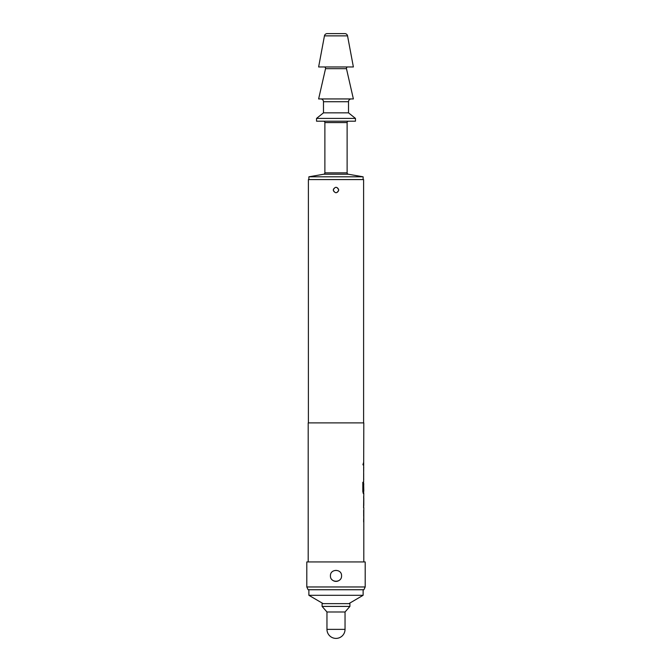 <?xml version="1.0" encoding="UTF-8"?>
<svg xmlns="http://www.w3.org/2000/svg" width="672" height="672" viewBox="0 0 672 672"><rect width="100%" height="100%" fill="white"/><g stroke="black" fill="none" stroke-linecap="round" stroke-linejoin="round"><path stroke-width="0.5" stroke-dasharray="3.36 2.52" d="M362.813 463.949C363.04 465.679 363.241 465.679 363.401 463.949C363.241 462.218 363.04 462.218 362.813 463.949C363.04 465.679 363.241 465.679 363.401 463.949C363.241 462.218 363.04 462.218 362.813 463.949M362.678 463.949C362.905 465.679 363.107 465.679 363.266 463.949C363.107 462.218 362.905 462.218 362.678 463.949C362.905 465.679 363.107 465.679 363.266 463.949C363.107 462.218 362.905 462.218 362.678 463.949M363.434 521.976L363.434 510.224L363.577 521.976M363.67 507.318L363.636 498.179M363.67 495.986L363.67 496.415M363.636 505.554L363.67 507.746M363.77 490.081L363.628 481.757L363.283 493.508M363.67 481.757L363.67 482.185M363.199 491.081L363.67 491.081L363.804 483.706M363.434 479.279L363.434 467.527L363.577 479.279M363.804 462.848L363.804 465.041M339.931 579.768A5.561 5.561 0 0 0 338.125 570.696A5.561 5.561 0 0 0 330.439 575.837A5.561 5.561 0 0 1 336 570.276A5.561 5.561 0 0 1 341.561 575.837C341.897 568.655 330.103 568.672 330.439 575.837C330.095 582.994 341.897 583.019 341.561 575.837A5.561 5.561 0 0 1 336 581.398A5.561 5.561 0 0 1 330.439 575.837A5.561 5.561 0 0 0 332.069 579.768M338.78 190.016C336.924 186.43 335.076 186.43 333.22 190.016A2.78 2.78 0 0 1 336 187.236A2.78 2.78 0 0 1 338.78 190.016A2.78 2.78 0 0 0 334.034 188.051A2.78 2.78 0 0 0 333.22 190.016C335.068 193.603 336.924 193.603 338.78 190.016A2.78 2.78 0 0 1 336 192.797A2.78 2.78 0 0 1 333.22 190.016A2.78 2.78 0 0 0 337.966 191.982A2.78 2.78 0 0 0 338.78 190.016M308.885 589.739L363.115 589.739L308.885 589.739M323.14 603.641L348.86 603.641L323.14 603.641M348.516 121.195L323.484 121.195L348.516 121.195M308.885 179.584L363.115 179.584L308.885 179.584M320.704 98.944L351.296 98.944L320.704 98.944M324.181 66.965L347.819 66.965L324.181 66.965M363.602 422.898L308.398 422.898L363.602 422.898M363.804 561.935L308.196 561.935L363.804 561.935M363.804 477.086L363.804 469.711M363.804 491.081L363.779 483.706M308.196 422.898L363.804 422.898M363.804 467.527L363.804 479.279M363.804 481.757L363.804 493.508M363.804 495.986L363.804 498.179M363.804 505.554L363.804 507.746M363.804 510.224L363.804 521.976M363.804 519.784L363.804 512.417M308.104 589.739L363.896 589.739M306.802 561.935L365.198 561.935M365.198 586.958L306.802 586.958M308.398 179.584L363.602 179.584M344.812 33.6L327.188 33.6M318.62 66.965L353.38 66.965M318.62 98.944L353.38 98.944M323.484 112.846L348.516 112.846M316.537 118.415L355.463 118.415M316.537 121.195L355.463 121.195M308.885 176.803L363.115 176.803M345.038 611.982L326.962 611.982M349.902 606.421L322.098 606.421M349.902 603.641L322.098 603.641M363.115 595.3L308.885 595.3M363.14 493.508L362.678 482.269L363.308 482.269M325.534 68.67L346.466 68.67M345.038 629.362L326.962 629.362M347.122 172.855L324.878 172.855M323.728 174.224L348.272 174.224M324.878 122.581L347.122 122.581M323.484 101.724L348.516 101.724M324.45 35.868L347.55 35.868"/><path stroke-width="1.01" d="M347.819 66.965A1.394 1.394 0 0 0 346.466 68.67L325.534 68.67A1.394 1.394 0 0 0 324.181 66.965M363.67 510.224L363.67 512.417M363.67 519.784L363.67 521.976M363.67 496.415L363.67 498.179M363.67 505.554L363.67 507.318M363.577 507.746L363.804 493.508L363.283 493.508L362.813 491.467L362.813 482.269L363.308 482.269L363.334 491.081L363.804 491.081L363.67 483.706M363.67 491.081L363.67 493.508M363.779 483.706L363.434 490.081M363.67 467.527L363.67 469.711M363.67 477.086L363.67 479.279M363.67 462.848L363.67 465.041M330.439 575.837C330.103 568.655 341.897 568.672 341.561 575.837C341.905 582.994 330.103 583.019 330.439 575.837M333.22 190.016C335.076 186.43 336.924 186.43 338.78 190.016C336.932 193.603 335.076 193.603 333.22 190.016M323.14 603.641L308.885 595.3L363.115 595.3L363.115 589.739M308.885 595.3L308.885 589.739M348.86 603.641L363.115 595.3M322.098 606.421L349.902 606.421L349.902 603.641L322.098 603.641L322.098 606.421L326.962 611.982L345.038 611.982L349.902 606.421M326.962 611.982L326.962 629.362L345.038 629.362L345.038 611.982M348.272 174.224L323.728 174.224L308.885 176.803L363.115 176.803L348.272 174.224A1.394 1.394 0 0 1 347.122 172.855L347.122 122.581L324.878 122.581L324.878 172.855L347.122 172.855M323.728 174.224A1.394 1.394 0 0 0 324.878 172.855M323.484 121.195A1.394 1.394 0 0 1 324.878 122.581M348.516 121.195A1.394 1.394 0 0 0 347.122 122.581M327.188 33.6L344.812 33.6A2.78 2.78 0 0 1 347.55 35.868L353.38 66.965L318.62 66.965L324.45 35.868A2.78 2.78 0 0 1 327.188 33.6M308.885 176.803L308.885 179.584M363.115 176.803L363.115 179.584M355.463 118.415L316.537 118.415L316.537 121.195L355.463 121.195L355.463 118.415L348.516 112.846L323.484 112.846L316.537 118.415M348.516 112.846L348.516 101.724L323.484 101.724L323.484 112.846M348.516 101.724A2.78 2.78 0 0 1 351.296 98.944M323.484 101.724A2.78 2.78 0 0 0 320.704 98.944M325.534 68.67L318.62 98.944L353.38 98.944L346.466 68.67M363.896 589.739L308.104 589.739L306.802 586.958L365.198 586.958L363.896 589.739M363.602 422.898L363.602 179.584L308.398 179.584L308.398 422.898M363.628 481.757L363.804 422.898L308.196 422.898L308.196 561.935M363.804 507.746L363.804 561.935M363.762 467.527L363.67 467.972M363.67 478.825L363.762 479.279M363.67 493.063L363.762 493.508M363.804 498.179L363.779 505.554L363.804 498.179M363.762 510.224L363.67 510.67M363.67 521.531L363.762 521.976M365.198 586.958L365.198 561.935L306.802 561.935L306.802 586.958M332.069 579.768A5.561 5.561 0 0 0 339.931 579.768M363.174 482.269L363.334 491.081M363.779 498.179L363.779 505.554M347.55 35.868L324.45 35.868M326.962 629.362A9.038 9.038 0 0 0 336 638.4A9.038 9.038 0 0 0 345.038 629.362"/></g></svg>
